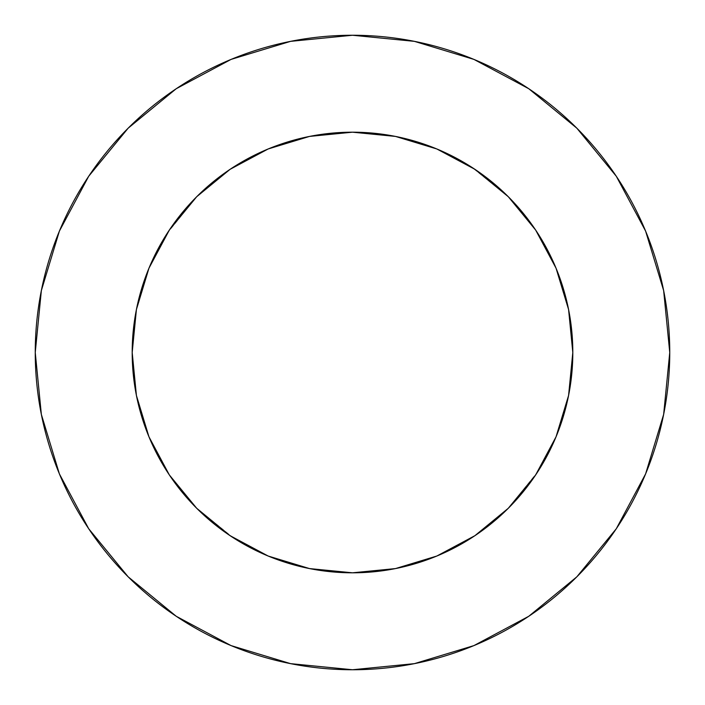 <?xml version="1.0" encoding="UTF-8"?>
<svg xmlns="http://www.w3.org/2000/svg" width="705" height="705" viewBox="0 0 705 705"><rect width="100%" height="100%" fill="white"/><g stroke="black" fill="none" stroke-linecap="round" stroke-linejoin="round"><path stroke-width="0.53" stroke-dasharray="3.52 2.64" d="M572.812 352.5A220.312 220.312 0 0 0 352.5 132.188A220.312 220.312 0 0 0 132.188 352.5A220.312 220.312 0 0 0 352.5 572.812A220.312 220.312 0 0 0 572.812 352.5L568.582 309.521L556.042 268.191L535.685 230.103L508.287 196.713L471.777 167.27M616.223 528.838L645.604 473.91L663.652 414.39L669.75 352.5A317.25 317.25 0 0 0 352.5 35.25A317.25 317.25 0 0 0 35.25 352.5A317.25 317.25 0 0 0 352.5 669.75A317.25 317.25 0 0 0 669.75 352.5L663.652 290.61L645.604 231.09L616.285 176.241M570.935 381.246L568.582 395.479L556.042 436.809M537.73 471.777L508.287 508.287L474.897 535.685L436.809 556.042L395.479 568.582L352.5 572.812M323.754 570.935L309.521 568.582L268.191 556.042M233.223 537.73L196.713 508.287L169.315 474.897L148.958 436.809L136.418 395.479L132.188 352.5M134.065 323.754L136.418 309.521L148.958 268.191M167.27 233.223L196.713 196.713L230.103 169.315L268.191 148.958L309.521 136.418L352.5 132.188M381.246 134.065L395.479 136.418L436.809 148.958M528.838 88.777L473.91 59.396L414.39 41.348L352.5 35.25L290.61 41.348L231.09 59.396L176.241 88.715M88.777 176.162L59.396 231.09L41.348 290.61L35.25 352.5L41.348 414.39L59.396 473.91L88.715 528.759M176.162 616.223L231.09 645.604L290.61 663.652L352.5 669.75L414.39 663.652L473.91 645.604L528.759 616.285"/><path stroke-width="1.06" d="M572.812 352.5L568.582 309.521L556.042 268.191L535.685 230.103L508.287 196.713L474.897 169.315L436.809 148.958L395.479 136.418L352.5 132.188L309.521 136.418L268.191 148.958L230.103 169.315L196.713 196.713L169.315 230.103L148.958 268.191L136.418 309.521L132.188 352.5L136.418 395.479L148.958 436.809L169.315 474.897L196.713 508.287L230.103 535.685L268.191 556.042L309.521 568.582L352.5 572.812L395.479 568.582L436.809 556.042L474.897 535.685L508.287 508.287L535.685 474.897L556.042 436.809L568.582 395.479L572.812 352.5A220.312 220.312 0 0 1 352.5 572.812A220.312 220.312 0 0 1 132.188 352.5A220.312 220.312 0 0 1 352.5 132.188A220.312 220.312 0 0 1 572.812 352.5L570.935 381.246M35.25 352.5A317.25 317.25 0 0 1 352.5 35.25A317.25 317.25 0 0 1 669.75 352.5A317.25 317.25 0 0 1 352.5 669.75A317.25 317.25 0 0 1 35.25 352.5L41.348 414.39L59.396 473.91L88.715 528.759L128.169 576.831L176.241 616.285L231.09 645.604L290.61 663.652L352.5 669.75L414.39 663.652L473.91 645.604L528.759 616.285L576.831 576.831L616.285 528.759L645.604 473.91L663.652 414.39L669.75 352.5L663.652 290.61L645.604 231.09L616.285 176.241L576.831 128.169L528.759 88.715L473.91 59.396L414.39 41.348L352.5 35.25L290.61 41.348L231.09 59.396L176.241 88.715L128.169 128.169L88.715 176.241L59.396 231.09L41.348 290.61L35.25 352.5M556.042 436.809L537.73 471.777M352.5 572.812L323.754 570.935M268.191 556.042L233.223 537.73M132.188 352.5L134.065 323.754M148.958 268.191L167.27 233.223M352.5 132.188L381.246 134.065M436.809 148.958L471.777 167.27M616.285 176.241L576.831 128.169L528.838 88.777M176.241 88.715L128.169 128.169L88.777 176.162M88.715 528.759L128.169 576.831L176.162 616.223M528.759 616.285L576.831 576.831L616.223 528.838"/></g></svg>
